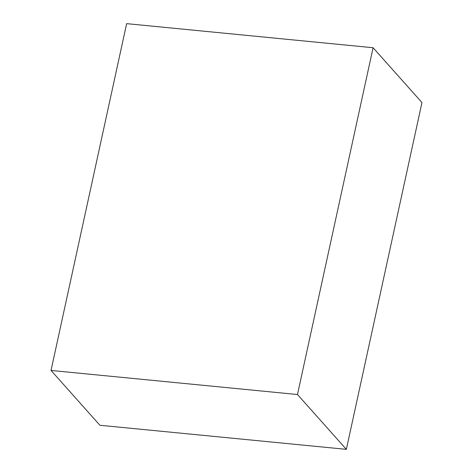 <?xml version="1.0" encoding="UTF-8"?>
<svg xmlns="http://www.w3.org/2000/svg" width="473" height="473" viewBox="0 0 473 473"><rect width="100%" height="100%" fill="white"/><g stroke="black" fill="none" stroke-linecap="round" stroke-linejoin="round"><path stroke-width="0.71" d="M373.091 47.732L421.969 102.558L346.354 449.35L99.909 425.268L51.031 370.442L126.646 23.65L373.091 47.732L297.476 394.523L346.354 449.35M297.476 394.523L51.031 370.442"/></g></svg>
